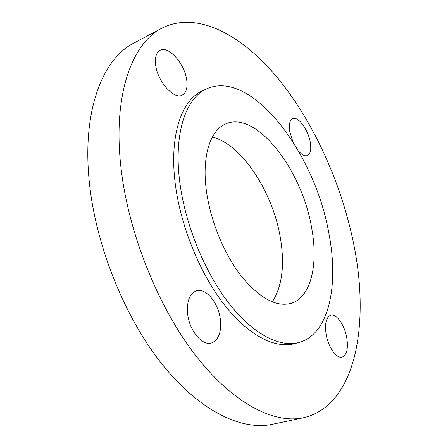 <?xml version="1.0" encoding="UTF-8"?>
<svg xmlns="http://www.w3.org/2000/svg" width="448" height="448" viewBox="0 0 448 448"><rect width="100%" height="100%" fill="white"/><g stroke="black" fill="none" stroke-linecap="round" stroke-linejoin="round"><path stroke-width="0.67" d="M206.606 88.844L202.496 90.77C181.462 99.949 168.885 136.086 175.403 184.862C180.818 226.66 200.06 273.633 224.207 304.59C248.416 335.552 275.134 348.835 294.347 343.706L298.743 342.552C329.134 334.454 338.962 285.32 328.966 233.878C315.51 154.342 252.006 68.443 206.606 88.844C185.702 97.955 173.275 134.114 179.9 183.03C185.405 224.941 204.702 272.082 228.827 303.178C253.019 334.275 279.642 347.648 298.743 342.552M206.584 192.13C210.773 221.654 224.375 254.402 241.332 276.153C259.521 298.116 276.03 307.205 290.853 303.43C311.102 297.634 318.483 264.393 311.651 227.97C302.31 170.503 256.603 110.034 225.663 123.906C210.118 130.211 201.443 156.968 206.584 192.13M272.261 301.918C282.094 286.518 284.833 265.406 280.482 238.566C273.23 192.931 242.357 144.642 212.374 136.998M220.31 319.026C221.67 331.951 218.73 339.937 211.49 342.994C202.384 346.186 189.526 331.005 187.684 314.266C186.581 301.616 189.437 293.832 196.252 290.914C205.654 287.454 218.294 302.574 220.31 319.026M346.724 337.484C348.415 348.449 346.875 354.995 342.11 357.123C336.588 358.91 328.272 347.273 326.15 334.482C324.604 323.635 326.122 317.212 330.708 315.207C336.347 313.337 344.529 324.884 346.724 337.484M292.869 141.663L289.834 131.846C288.708 124.617 289.649 120.21 292.65 118.625C298.049 115.892 308.146 129.562 310.24 142.055C311.466 149.43 310.514 153.933 307.39 155.579C304.875 156.43 301.907 154.902 298.502 150.998M186.76 80.276C187.695 87.931 186.178 92.876 182.202 95.099C174.048 100.016 157.298 81.312 155.613 64.686C154.818 57.288 156.29 52.511 160.02 50.35C168.56 45.265 184.946 64.07 186.76 80.276M161.986 28.123L133.851 43.103C103.046 58.52 82.158 109.598 89.163 180.477C95.15 243.88 124.113 316.546 161.851 363.899C199.696 411.32 241.774 430.909 272.289 424.318L303.481 417.754C274.109 424.116 232.876 403.687 195.104 354.766C157.444 305.917 127.814 231.213 120.859 166.527C112.767 94.203 132.317 42.902 161.986 28.123C198.083 10.058 243.566 36.075 279.143 79.783C314.866 124.236 341.863 184.979 353.858 244.838C369.835 323.338 356.44 405.423 303.481 417.754"/></g></svg>
